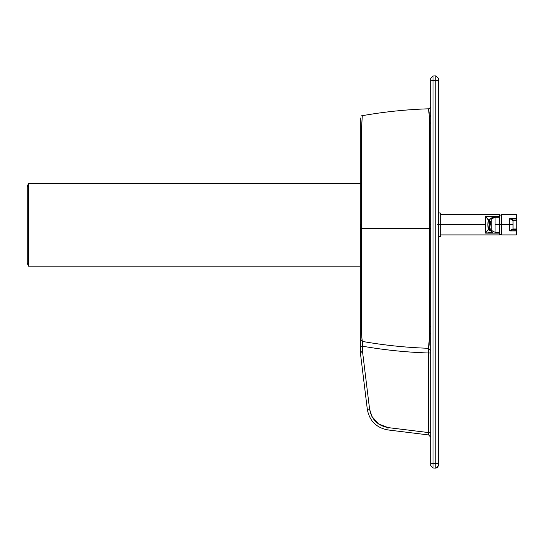 <?xml version="1.0" encoding="UTF-8"?>
<svg xmlns="http://www.w3.org/2000/svg" width="544" height="544" viewBox="0 0 544 544"><rect width="100%" height="100%" fill="white"/><g stroke="black" fill="none" stroke-linecap="round" stroke-linejoin="round"><path stroke-width="0.82" d="M430.766 122.563L429.536 123.712L430.766 122.563M429.427 116.987L430.766 115.92L429.427 116.987M430.766 224.767L429.495 224.767L430.766 224.767M430.766 326.971L429.536 325.822L430.766 326.971M430.766 333.608L429.536 332.629L430.766 333.608M429.828 333.594L430.766 334.254M429.828 115.933L429.4 116.226M437.322 224.767L438.328 224.767L437.322 224.767M438.328 465.773L437.594 467.486L435.839 468.132L433.004 467.99L435.839 468.132L435.839 463.447L433.004 463.298L433.004 80.702L430.766 80.716L433.004 80.702L433.004 463.298L435.839 463.447L435.839 80.553L433.004 80.702L433.004 76.01L433.004 80.702L435.839 80.553L435.839 75.868L433.004 76.01L435.839 75.868L438.328 78.227L435.839 75.868L435.839 80.553L438.328 80.566L435.839 80.553L435.839 463.447L438.328 463.434L438.328 78.227L438.328 465.773L438.328 463.434L435.839 463.447L435.839 468.132L438.328 465.773L435.962 468.139M433.004 463.298L433.004 467.99L433.004 463.298L430.766 463.284L430.766 465.623L433.004 467.99L430.766 465.623L430.766 80.716L430.766 463.284L433.004 463.298M433.004 76.01L430.766 78.377L430.766 80.716L430.766 78.377L433.004 76.01M360.325 338.98L360.352 224.767M360.325 259.597L360.325 261.154M360.393 352.94L360.325 339.082L360.325 351.825L362.61 351.839L360.325 351.825L360.393 352.981L367.322 409.36L360.393 352.94M360.325 118.014L360.325 224.767L361.264 224.767L361.264 228.548L361.264 224.767L360.325 224.767L360.325 228.548L361.264 228.548L361.338 326.108L362.658 352.702L369.58 409.081L371.865 416.391L378.604 423.994L388.103 427.604L387.899 429.944C376.346 427.781 369.485 420.92 367.322 409.36L369.58 409.081L367.322 409.36C369.485 420.92 376.346 427.781 387.899 429.944L428.686 434.948L387.899 429.944L388.103 427.604C377.706 425.66 371.532 419.492 369.58 409.081L362.658 352.702L360.393 352.981L362.658 352.702L362.61 346.215L360.325 346.208L362.61 346.215L362.277 341.408L360.325 339.082L362.277 341.408L362.1 339.544C361.672 337.464 361.4 331.16 361.304 320.64L361.264 228.548L360.325 228.548L360.325 339.082M360.325 248.173L360.325 248.649M360.325 249.58L360.325 250.05M360.325 250.267L360.325 252.341M360.325 263.697L360.325 264.595M360.325 191.563L360.325 192.005M360.325 206.938L360.325 207.74M360.325 208.026L360.325 208.536M360.325 126.5L360.325 118.17M360.325 152.198L360.325 313.038M361.264 224.767L361.345 130.58L362.284 115.688L361.318 133.3L361.264 224.767M428.822 108.773L430.515 107.501M361.264 228.548L429.495 228.548L429.529 122.604L429.182 112.669L428.482 108.807L429.44 117.348L429.495 228.548L361.264 228.548M362.277 341.408C384.18 345.27 406.246 347.562 428.475 348.289L429.148 344.855L429.508 336.287L429.495 228.548L429.508 336.294L428.475 348.289C406.246 347.562 384.18 345.27 362.277 341.408L362.277 341.408M362.61 346.215C384.404 350.01 406.361 352.267 428.482 352.995L428.475 348.289L430.766 350.649L428.475 348.289L428.482 352.995L425.102 352.872C404.994 352.07 385.023 349.996 365.187 346.657L362.61 346.215M388.103 427.604L428.482 432.562L428.482 352.995L430.766 353.002L428.482 352.995L428.482 432.562L388.103 427.604M428.686 434.948L428.482 432.562L430.766 432.575L428.482 432.562L428.686 434.948L430.766 437.294L428.686 434.948M430.766 228.548L429.495 228.548L430.766 228.548M501.67 234.267L501.67 214.581L516.324 214.581L516.324 218.538L516.8 218.831L516.8 230.656L509.708 230.942L509.708 224.74L501.67 224.74L501.67 234.267L499.31 234.906L499.31 233.131L499.78 232.757L499.31 233.131L485.602 233.131L485.602 224.74L440.218 224.74C440.218 209.501 440.218 209.501 440.218 224.74C440.218 239.986 440.218 239.986 440.218 224.74L438.328 224.74L440.218 224.74C440.218 209.501 440.218 209.501 440.218 224.74C440.218 239.986 440.218 239.986 440.218 224.74L440.688 224.74C440.688 210.113 440.688 210.113 440.688 224.74L440.688 236.089L440.218 236.558L438.328 236.558M516.8 215.567L516.8 218.831L509.708 218.538L513.121 220.014L509.708 218.538L512.693 220.415L514.91 220.014L513.488 220.014L513.019 220.49L509.708 218.538L516.324 218.538L516.324 220.014L516.8 220.49L516.324 220.014L516.324 214.581L516.8 215.05L516.8 230.656L516.324 230.942L516.324 234.906L516.324 229.473L512.808 229.507L509.708 230.942L516.324 230.942L516.324 229.473L513.488 229.473L513.019 228.997L513.019 220.49L513.019 228.997L513.488 229.473L512.373 229.16L509.708 230.942L513.121 229.473L513.019 228.997L512.373 229.16L509.708 230.942L509.708 224.74L513.019 224.74L509.708 224.74L509.708 218.538L509.708 224.74L499.834 224.74M501.67 234.906L516.324 234.906L516.8 234.437L516.8 230.656L516.8 233.92M514.91 220.014L514.91 220.49L513.019 220.49L513.488 220.014L512.693 220.415L516.8 220.49L514.91 220.49L514.91 220.014L516.324 220.014L514.91 220.014M516.8 228.997L513.019 228.997L514.91 228.997L514.91 229.473L514.91 228.997L516.8 228.997L516.324 229.473L516.8 228.997M491.803 218.477L495.054 217.178L491.273 219.069L489.233 219.069L490.219 224.74L489.668 224.74L488.77 229.942L487.866 224.74L488.607 219.626L489.668 224.74C489.614 221.605 489.314 219.871 488.77 219.545C488.226 219.871 487.92 221.605 487.866 224.74C487.92 227.882 488.226 229.609 488.77 229.942C489.314 229.609 489.614 227.882 489.668 224.74L491.218 224.74L491.266 219.076L495.054 217.178L491.259 219.13M488.764 220.551L485.602 216.356L485.602 233.131L492.891 232.308L485.602 233.131L499.31 233.131L499.31 232.308L495.054 232.308L495.054 217.178L499.31 217.178L499.78 217.654L499.78 216.723L499.78 224.74L501.67 224.74L501.67 215.22M488.356 220.116L485.602 216.356L499.31 216.356L499.78 216.723L499.78 215.03L499.78 216.723L499.31 216.356L499.31 217.178L499.31 216.356L485.602 216.356L494.986 217.178M499.78 234.457L499.78 231.832L499.78 234.457L499.31 234.906L499.31 217.178L492.891 217.178L485.602 216.356L485.602 224.74L440.688 224.74C440.688 239.374 440.688 239.374 440.688 224.74L440.688 213.398L440.218 212.922L438.328 212.922M499.78 224.74L499.78 231.832L499.31 232.308L499.78 231.832L499.78 217.654L499.31 217.178L499.31 224.74L495.054 224.74L495.054 217.178M490.328 224.74L490.409 221.034M492.891 232.308L489.913 230.418L492.891 232.308M488.6 229.099L485.602 233.131L488.356 229.371M495.054 232.308L495.054 224.74L499.31 224.74L499.31 232.308L495.054 232.308L491.144 230.241M489.913 219.069L492.891 217.178L489.913 219.069M488.607 219.626L489.233 219.069L490.219 224.74L489.233 230.418L491.273 230.418M491.218 220.816L491.259 230.377L491.218 224.74L490.219 224.74L489.233 230.418L488.607 229.86M491.103 230.173L490.831 229.697M499.31 216.356L499.31 214.581L499.78 215.03L499.31 214.581L499.31 216.356M27.2 262.813L27.2 186.714L28.431 183.403L28.431 266.132L360.325 266.132L28.431 266.132L27.2 262.813L28.431 266.132L28.431 183.403L361.257 183.403L28.431 183.403L27.2 186.714L27.2 262.813M430.766 115.28L429.4 116.239M360.325 187.265L360.325 187.952M360.325 193.433L360.325 194.698M360.325 283.152L360.325 282.656M360.325 294.712L360.325 293.434M360.325 292.053L360.325 291.21M360.325 290.238L360.325 287.756M360.325 285.335L360.325 284.934M360.325 301.369L360.325 299.751M360.325 302.253L360.325 303.076M360.325 318.478L360.325 317.676M360.325 317.404L360.325 314.568M360.325 311.76L360.325 310.474M360.325 307.788L360.325 307.068M360.325 305.415L360.325 304.647M360.325 128.67L360.325 129.22M360.325 132.362L360.325 135.347M360.325 138.74L360.325 141.698M360.325 143.793L360.325 155.183M360.325 157.624L360.325 161.316M360.325 170.197L360.325 171.251M360.325 172.38L360.325 173.203M360.325 173.706L360.325 175.12M360.325 180.574L360.325 186.436M429.597 108.773C406.654 109.46 383.887 111.819 361.298 115.858M501.67 215.24L499.78 215.03M499.31 234.906L440.688 234.906M490.661 229.33L490.504 228.868M440.688 214.581L499.31 214.581"/></g></svg>

